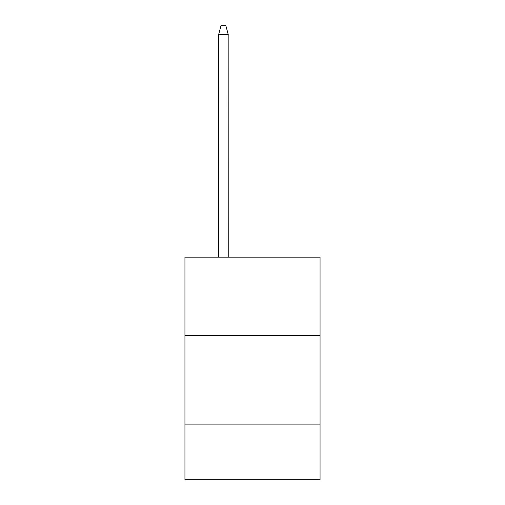 <?xml version="1.0" encoding="UTF-8"?>
<svg xmlns="http://www.w3.org/2000/svg" width="505" height="505" viewBox="0 0 505 505"><rect width="100%" height="100%" fill="white"/><g stroke="black" fill="none" stroke-linecap="round" stroke-linejoin="round"><path stroke-width="0.76" d="M184.944 335.673L320.056 335.673L320.056 257.14L184.944 257.14L184.944 479.75L320.056 479.75L320.056 424.099L184.944 424.099M320.056 424.099L320.056 335.673M228.172 34.315L228.228 257.14M218.646 257.14L218.703 34.315M218.665 34.441L221.121 25.25L225.754 25.25L228.209 34.441M228.228 34.523L218.646 34.523"/></g></svg>
